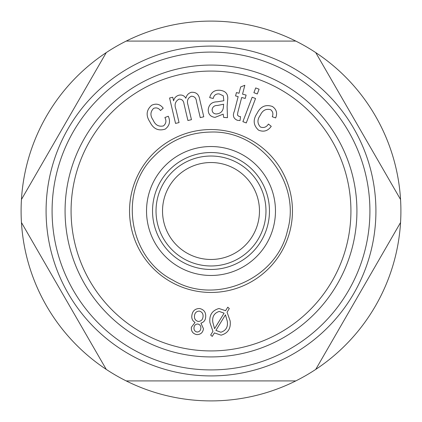 <?xml version="1.0" encoding="UTF-8"?>
<svg xmlns="http://www.w3.org/2000/svg" width="422" height="422" viewBox="0 0 422 422"><rect width="100%" height="100%" fill="white"/><g stroke="black" fill="none" stroke-linecap="round" stroke-linejoin="round"><path stroke-width="0.63" d="M295.806 380.913L126.194 380.913A189.9 189.9 0 0 1 106.26 369.403L21.448 222.51A189.9 189.9 0 0 1 21.448 199.49L106.26 52.597A189.9 189.9 0 0 1 126.194 41.087L295.806 41.087A189.9 189.9 0 0 1 315.74 52.597L400.552 199.49A189.9 189.9 0 0 1 400.552 222.51L315.74 369.403A189.9 189.9 0 0 1 126.194 380.913M196.499 101.602C196.214 98.126 194.505 96.327 191.372 96.211C187.801 97.936 186.672 100.832 187.985 104.914L191.451 119.679L187.906 120.513L184.034 104.002C183.665 100.768 182.003 99.133 179.055 99.101C175.199 101.296 174.17 104.73 175.963 109.398L179.055 122.58L175.541 123.409L169.581 97.994L172.74 97.255L173.569 100.821C174.307 97.92 176.085 96.052 178.917 95.208C181.951 94.581 184.261 95.604 185.849 98.268C186.561 95.235 188.354 93.251 191.24 92.312C196.045 91.938 198.862 94.28 199.685 99.339L203.773 116.783L200.255 117.611L196.499 101.602M252.166 97.218L255.547 98.5L246.269 122.944L242.882 121.663L252.166 97.218M238.936 116.409L240.535 116.641L240.028 120.565L237.296 120.275C233.424 118.545 232.453 115.528 234.379 111.223L238.156 96.601L235.566 95.931L236.436 92.576L239.026 93.246L240.651 86.953L244.834 85.276L242.539 94.153L246.105 95.077L245.235 98.431L241.669 97.508L237.829 112.363L237.454 115.1L238.936 116.409M153.17 120.101C155.307 125.033 158.735 126.969 163.456 125.904C166.12 123.625 166.6 120.834 164.886 117.527L168.278 116.235C170.609 121.462 169.586 125.756 165.208 129.106C158.414 131.247 153.334 128.889 149.968 122.027C145.717 115.612 146.281 110.026 151.672 105.263C156.23 103.147 160.08 104.129 163.219 108.201L160.492 110.532C158.64 108.069 156.346 107.346 153.608 108.37C150.211 111.846 150.063 115.76 153.17 120.101M205.651 317.122C205.414 320.245 203.842 322.255 200.935 323.141L203.467 328.733C202.861 332.668 200.598 334.625 196.684 334.604C192.828 333.702 191.06 331.244 191.372 327.229L195.054 322.466C192.485 320.852 191.424 318.51 191.868 315.445C192.537 310.877 195.128 308.566 199.643 308.519C204.074 309.606 206.078 312.475 205.651 317.122M200.814 328.511C201.078 326.127 200.091 324.623 197.855 324.006C195.602 324.08 194.32 325.262 193.999 327.556C193.777 329.904 194.764 331.391 196.963 332.024C199.184 331.94 200.466 330.769 200.814 328.511M203.019 316.822C203.357 313.826 202.133 311.921 199.342 311.098C196.467 311.225 194.853 312.771 194.505 315.73C194.173 318.737 195.407 320.646 198.219 321.448C201.062 321.3 202.665 319.76 203.019 316.822M255.7 87.918L259.087 89.206L257.278 93.964L253.896 92.682L255.7 87.918M126.194 41.087A189.9 189.9 0 0 1 295.806 41.087M315.74 52.597A189.9 189.9 0 0 1 400.552 199.49M400.552 222.51A189.9 189.9 0 0 1 315.74 369.403M106.26 369.403A189.9 189.9 0 0 1 21.448 222.51M21.448 199.49A189.9 189.9 0 0 1 106.26 52.597M227.115 106.65L227.484 117.68L223.692 117.411L223.191 114.14L215.035 117.385C210.383 116.767 208.12 114.104 208.241 109.398C209.022 104.382 212.023 101.85 217.24 101.807L223.845 100.747L223.264 95.783L219.213 93.916C215.932 93.679 213.933 95.198 213.226 98.474L209.697 97.63C211.079 92.297 214.518 89.844 220.026 90.287C226.081 91.031 228.582 94.512 227.537 100.742L227.115 106.65M258.58 130.166C253.311 125.371 252.794 119.79 257.035 113.428C260.437 106.518 265.549 104.197 272.38 106.465C276.505 109.335 277.597 113.154 275.656 117.923L272.259 116.741C273.451 113.898 272.923 111.556 270.666 109.704C265.95 108.517 262.5 110.358 260.311 115.222C257.13 119.547 257.177 123.488 260.464 127.038C263.776 128.188 266.43 127.196 268.429 124.052L271.251 126.336C267.907 130.973 263.687 132.25 258.58 130.166M211 156.029A54.971 54.971 0 0 1 258.607 238.488A54.971 54.971 0 0 1 163.393 238.488A54.971 54.971 0 0 1 211 156.029M211 162.528A48.472 48.472 0 0 1 252.978 235.239A48.472 48.472 0 0 1 169.022 235.239A48.472 48.472 0 0 1 211 162.528M209.94 322.682C209.09 315.187 212.108 310.46 218.981 308.508L225.606 310.687L227.764 307.184L229.304 308.54L227.062 312.217L230.143 320.905C231.024 328.474 228.001 333.227 221.086 335.163L214.371 332.905L212.234 336.403L210.668 335.052L212.931 331.36L209.94 322.682M214.571 328.675L224.093 313.166L219.224 311.425C214.154 313.061 212.023 316.706 212.83 322.355L214.571 328.675M217.546 105.468C214.492 105.379 212.683 106.74 212.113 109.551C212.113 112.236 213.463 113.713 216.169 113.977C220.975 113.581 223.412 110.87 223.481 105.848L223.597 104.218L217.546 105.468M211 152.532A58.468 58.468 0 0 1 261.635 240.234A58.468 58.468 0 0 1 160.365 240.234A58.468 58.468 0 0 1 211 152.532M215.911 330.389L220.848 332.246C226.002 330.621 228.138 326.934 227.268 321.189L225.448 314.828L215.911 330.389M211 292.457A81.457 81.457 0 0 0 292.457 211A81.457 81.457 0 0 0 211 129.543A81.457 81.457 0 0 0 129.543 211A81.457 81.457 0 0 0 211 292.457M356.922 211A145.922 145.922 0 0 1 138.036 337.373A145.922 145.922 0 0 1 138.036 84.627A145.922 145.922 0 0 1 356.922 211M350.925 211A139.925 139.925 0 0 1 141.038 332.177A139.925 139.925 0 0 1 141.038 89.823A139.925 139.925 0 0 1 350.925 211M211 46.088A164.912 164.912 0 0 1 353.821 293.459A164.912 164.912 0 0 1 68.179 293.459A164.912 164.912 0 0 1 211 46.088M211 52.085A158.915 158.915 0 0 1 348.625 290.457A158.915 158.915 0 0 1 73.375 290.457A158.915 158.915 0 0 1 211 52.085M211 146.534A64.466 64.466 0 0 0 155.169 243.236A64.466 64.466 0 0 0 266.831 243.236A64.466 64.466 0 0 0 211 146.534M211 132.044C260.675 130.266 301.551 182.963 287.477 230.634C276.843 279.19 215.637 305.676 172.962 280.192C128.578 257.816 118.144 191.947 153.439 156.947C169.196 140.716 188.381 132.413 211 132.044"/></g></svg>
